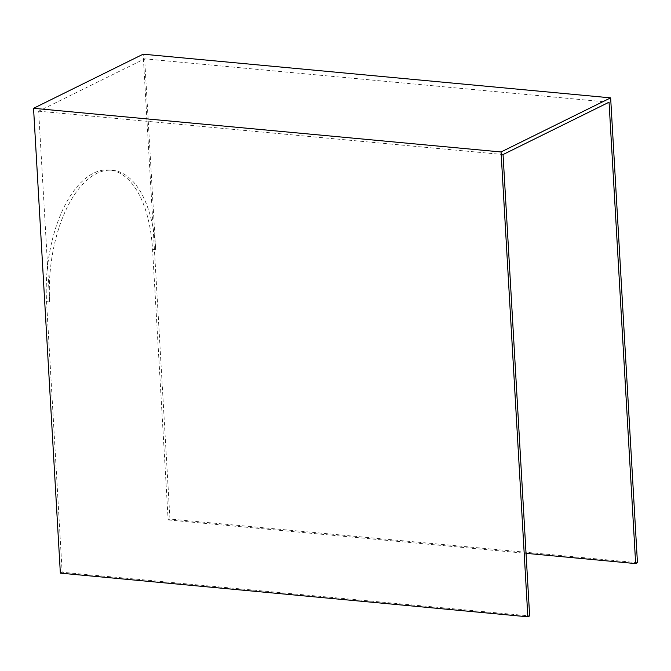 <?xml version="1.0" encoding="UTF-8"?>
<svg xmlns="http://www.w3.org/2000/svg" width="671" height="671" viewBox="0 0 671 671"><rect width="100%" height="100%" fill="white"/><g stroke="black" fill="none" stroke-linecap="round" stroke-linejoin="round"><path stroke-width="0.5" stroke-dasharray="3.35 2.52" d="M637.45 562.692L169.948 519.035L168.153 519.916L152.552 249.344A105.976 52.64 95.3 0 0 109.407 169.998A105.976 52.64 95.3 0 0 46.551 301.682L62.151 572.254L529.645 615.919M155.655 249.629A105.976 52.64 95.3 0 0 112.51 170.291A105.976 52.64 95.3 0 0 49.654 301.967L38.65 111.176L144.659 58.838L155.655 249.629L152.552 249.344M38.65 111.176L503.049 154.548M609.05 102.21L144.659 58.838M168.153 519.916L526.039 553.34M169.948 519.035L143.149 54.192M60.356 573.143L62.151 572.254M49.654 301.967L46.551 301.682M109.407 169.998L112.51 170.291"/><path stroke-width="1.01" d="M501.052 151.965L527.851 616.808L529.645 615.919L503.049 154.548L609.05 102.21L635.655 563.581L637.45 562.692L610.644 97.857L501.052 151.965L33.55 108.308L143.149 54.192L610.644 97.857M526.039 553.34L635.655 563.581M527.851 616.808L60.356 573.143L33.55 108.308"/></g></svg>
